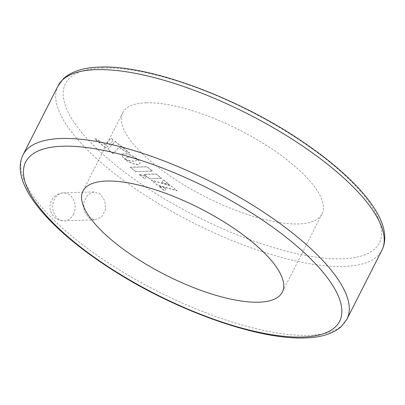 <?xml version="1.0" encoding="UTF-8"?>
<svg xmlns="http://www.w3.org/2000/svg" width="405" height="405" viewBox="0 0 405 405"><rect width="100%" height="100%" fill="white"/><g stroke="black" fill="none" stroke-linecap="round" stroke-linejoin="round"><path stroke-width="0.3" stroke-dasharray="2.02 1.52" d="M88.432 217.627L94.927 219.849L101.67 216.898L105.523 209.668L104.935 200.941L100.339 194.157L94.051 191.935L87.667 194.851L83.835 202.1L84.058 210.818L88.432 217.627M146.235 102.804A111.75 37.488 -153.1 0 0 122.69 112.823A111.75 37.488 -153.1 0 0 178.969 181.835A111.75 37.488 -153.1 0 0 298.455 223.96A111.75 37.488 -153.1 0 0 322.005 213.941A111.75 37.488 -153.1 0 0 265.72 144.929A111.75 37.488 -153.1 0 0 146.235 102.804M125.079 159.246L130.025 160.75L133.69 161.134L136.141 160.557L136.794 159.96L137.082 158.892L139.603 161.479L140.084 163.453L138.475 164.435L134.227 163.919L129.934 162.248L124.998 159.403L129.949 160.906L133.615 161.291L136.065 160.714L136.713 160.117L137.006 159.049L139.183 161.155L140.059 162.916L139.614 164.136L137.816 164.638L134.956 164.283L131.595 163.185L128.142 161.499L124.998 159.403M113.197 153.556L107.851 149.303L115.121 141.315L129.62 152.857L128.026 152.908L119.065 147.197L113.116 153.713L107.776 149.46L115.045 141.472L129.544 153.014L127.945 153.065L118.984 147.354L113.116 153.713M94.669 138.809L95.965 138.768L105.3 144.59L111.107 138.12L113.451 139.983L106.176 147.967L94.669 138.809L95.884 138.925L105.224 144.747L111.026 138.277L113.37 140.14L106.1 148.124L94.588 138.966M149.475 178.6L144.094 174.317L156.112 173.942L161.494 178.22L149.394 178.757L144.013 174.474L156.031 174.094L161.413 178.377L149.394 178.757M139.36 174.368L146.372 176.377L144.879 178.757L139.36 174.368L146.296 176.534L144.798 178.914L139.279 174.525M166.136 188.376L164.739 190.75L159.104 186.265L166.136 188.376L164.663 190.907L159.028 186.422L166.055 188.533M171.057 185.834L177.152 190.684L157.585 185.055L151.369 180.109L171.057 185.834L177.076 190.841L157.505 185.212L151.293 180.265L170.981 185.991M161.949 182.402L163.357 179.704L169.437 184.543L161.868 182.559L163.276 179.86L169.356 184.7L161.868 182.559M128.451 156.963L125.99 157.54L125.216 158.34L125.054 159.206L122.842 157.074L121.945 155.297L122.386 154.067L124.178 153.566L127.059 153.92L130.435 155.034L133.903 156.73L137.047 158.841L132.111 157.348L128.451 156.963L125.636 157.884L124.978 159.362L122.766 157.231L121.87 155.454L122.305 154.224L124.102 153.723L126.978 154.077L130.354 155.191L133.827 156.887L136.971 158.998L132.03 157.505L128.37 157.12M135.756 171.497L130.359 167.204L146.995 166.683L152.391 170.976L135.675 171.654L130.278 167.361L146.914 166.84L152.31 171.133L135.675 171.654M102.47 67.974A176.003 59.039 26.9 0 1 327.134 160.096A176.003 59.039 26.9 0 1 342.22 258.79A176.003 59.039 26.9 0 1 117.556 166.668A176.003 59.039 26.9 0 1 102.47 67.974M58.021 85.916A181.592 60.917 -153.1 0 0 149.48 198.06A181.592 60.917 -153.1 0 0 343.642 266.51A181.592 60.917 -153.1 0 0 381.91 250.234M346.979 319.084A181.592 60.917 26.9 0 1 308.716 335.36A181.592 60.917 26.9 0 1 114.554 266.905A181.592 60.917 26.9 0 1 23.09 154.766M73.406 214.422A13.967 11.218 88.2 0 0 69.847 195.114A13.967 11.218 88.2 0 0 63.453 192.886A13.967 11.218 88.2 0 0 54.376 199.275A13.967 11.218 88.2 0 0 57.94 218.584A13.967 11.218 88.2 0 0 64.329 220.811A13.967 11.218 88.2 0 0 73.406 214.422M94.051 191.924L63.453 192.886A13.967 13.967 0 0 0 55.191 217.779A13.967 13.967 0 0 0 64.329 220.811L94.927 219.849M122.69 112.823L82.995 191.059M322.005 213.941L282.31 292.177"/><path stroke-width="0.61" d="M106.545 181.04A111.75 37.488 -153.1 0 0 82.995 191.059A111.75 37.488 -153.1 0 0 139.279 260.071A111.75 37.488 -153.1 0 0 258.765 302.196A111.75 37.488 -153.1 0 0 282.31 292.177A111.75 37.488 -153.1 0 0 226.03 223.165A111.75 37.488 -153.1 0 0 106.545 181.04M58.021 85.916L63.377 78.762C71.452 71.386 83.632 67.493 99.913 67.083C149.258 64.749 238.251 97.777 302.581 141.674C360.693 180.964 395.29 223.57 381.91 250.234A181.592 60.917 -153.1 0 0 290.446 138.095A181.592 60.917 -153.1 0 0 96.284 69.64A181.592 60.917 -153.1 0 0 58.021 85.916L23.09 154.766A181.592 60.917 26.9 0 1 61.358 138.49A181.592 60.917 26.9 0 1 255.52 206.94A181.592 60.917 26.9 0 1 346.979 319.084L341.557 326.298C333.477 333.634 321.322 337.507 305.087 337.917C259.109 339.957 178.985 311.845 116.103 272.195C50.19 230.936 8.545 183.369 23.09 154.766M302.53 337.026A176.003 59.039 -153.1 0 0 287.444 238.332A176.003 59.039 -153.1 0 0 62.78 146.21A176.003 59.039 -153.1 0 0 77.866 244.903A176.003 59.039 -153.1 0 0 302.53 337.026M346.979 319.084L381.91 250.234"/></g></svg>
